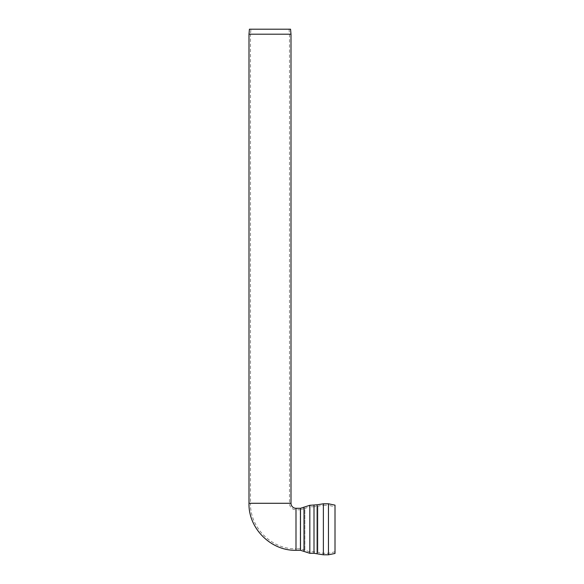 <?xml version="1.0" encoding="UTF-8"?>
<svg xmlns="http://www.w3.org/2000/svg" width="584" height="584" viewBox="0 0 584 584"><rect width="100%" height="100%" fill="white"/><g stroke="black" fill="none" stroke-linecap="round" stroke-linejoin="round"><path stroke-width="0.44" stroke-dasharray="2.92 2.19" d="M289.058 29.2L289.496 34.266L289.496 503.291A6.504 6.504 0 0 0 296 509.788L296 548.799C272.108 549.507 249.952 528.031 250.492 503.291L289.496 503.291L250.492 503.291L250.492 34.266L289.496 34.266L250.492 34.266L250.938 29.2L289.058 29.2L250.938 29.2M249.426 29.2L290.562 29.2M248.988 34.2L291 34.2M335.012 551.8L328.464 553.296L323.375 553.296L314.002 551.8L309.827 551.8L300.242 548.799L296 548.799L296 509.788L296 548.799L296 509.788L300.242 509.788L300.242 548.799L300.242 509.788L304.87 508.387L304.87 550.208L304.87 508.387L309.827 506.788L309.827 551.8L309.827 506.788L314.002 506.788L314.002 551.8L314.002 506.788L317.857 506.131L317.857 552.464L317.857 506.131L323.375 505.291L323.375 553.296L323.375 505.291L328.464 505.291L328.464 553.296L328.464 505.291L335.012 506.795L335.012 551.8L335.012 506.795M296 550.296L296 508.292L296 550.296M335.012 505.145L335.012 553.449M248.988 503.291L291 503.291M328.464 503.788L328.464 554.8M323.375 503.788L323.375 554.8M317.127 504.788L317.127 553.8M314.002 505.291L314.002 553.296M309.827 505.291L309.827 553.296M303.994 507.167L303.994 551.427M300.497 508.292L300.497 550.296"/><path stroke-width="0.88" d="M291 34.2L290.562 29.2L249.426 29.2L248.988 34.2L291 34.2L291 503.291L248.988 503.291L248.988 34.2M300.497 508.292L303.994 507.167L303.994 551.427L300.497 550.296L300.497 508.292L296 508.292L296 550.296L296 508.292A5 5 0 0 1 291 503.291M328.464 503.788L328.464 554.8L335.012 553.449L335.012 505.145L328.464 503.788L323.375 503.788L317.127 504.788L317.127 553.8L323.375 554.8L323.375 503.788M314.002 505.291L314.002 553.296L309.827 553.296L309.827 505.291L317.127 504.788M300.497 550.296L296 550.296C270.881 550.946 248.346 528.41 248.988 503.291M328.464 554.8L323.375 554.8M314.002 553.296L317.127 553.8M303.994 507.167L309.827 505.291M303.994 551.427L309.827 553.296"/></g></svg>
